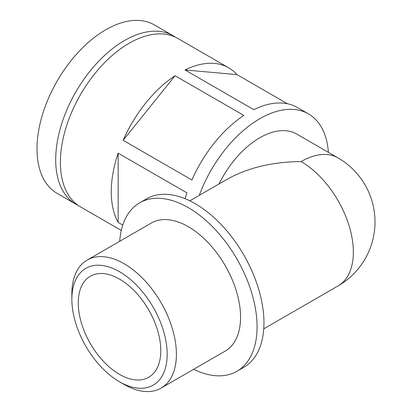 <?xml version="1.0" encoding="UTF-8"?>
<svg xmlns="http://www.w3.org/2000/svg" width="412" height="412" viewBox="0 0 412 412"><rect width="100%" height="100%" fill="white"/><g stroke="black" fill="none" stroke-linecap="round" stroke-linejoin="round"><path stroke-width="0.62" d="M122.781 225.07L118.146 222.398L118.146 153.166A97.263 56.156 120 0 0 118.146 222.398M185.086 198.697A97.263 56.156 120 0 1 186.924 192.873L118.146 153.166M199.295 195.345A97.263 56.156 -60 0 1 308.454 113.877A97.263 56.156 -60 0 1 328.385 152.337M121.298 230.437L80.52 206.891A97.263 56.156 -60 0 1 80.52 94.585A97.263 56.156 -60 0 1 177.783 38.434L228.675 67.815A97.263 56.156 120 0 0 185.029 69.963L236.957 74.603A97.263 56.156 120 0 0 228.675 67.815M287.432 103.742L236.957 74.603M308.454 113.877L297.449 107.522A97.263 56.156 120 0 0 253.807 109.669L185.029 69.963M175.059 75.72A97.263 56.156 120 0 0 123.136 140.312L175.059 75.72L243.832 115.427A97.263 56.156 120 0 0 191.91 180.018L123.136 140.312M189.824 200.814L227.167 179.251C247.772 167.736 272.414 161.844 301.084 161.576A73.918 42.678 -60 0 1 338.046 157.914L296.779 134.091A73.918 42.678 -60 0 0 219.009 183.963M78.239 205.444A97.263 56.156 -60 0 1 75.844 204.192A97.263 56.156 -60 0 1 75.844 91.886A97.263 56.156 -60 0 1 173.107 35.731A97.263 56.156 -60 0 1 175.388 37.178M75.844 204.192L57.139 193.393A97.263 56.156 -60 0 1 57.139 81.087A97.263 56.156 -60 0 1 154.397 24.931L173.107 35.731M193.65 369.307A97.263 56.156 -120 0 0 236.926 371.279L243.806 367.308A97.263 56.156 -120 0 0 243.806 254.997A97.263 56.156 -120 0 0 146.543 198.847L139.668 202.817A97.263 56.156 -120 0 0 119.732 241.278M236.926 371.279A97.263 56.156 -120 0 0 236.926 258.968A97.263 56.156 -120 0 0 139.668 202.817M124.13 384.447L119.521 381.785A67.403 38.913 -120 0 0 119.526 381.785L124.13 384.447A73.918 42.678 -120 0 0 161.092 388.109L225.256 351.06A73.918 42.678 -120 0 0 225.256 265.709A73.918 42.678 -120 0 0 151.338 223.031L87.174 260.075A73.918 42.678 -120 0 0 71.863 293.916L71.863 299.236A67.403 38.913 -120 0 0 119.521 381.785A67.403 38.913 -120 0 0 167.184 354.269A67.403 38.913 -120 0 0 119.526 271.719A67.403 38.913 -120 0 0 71.863 299.236M161.092 388.109A73.918 42.678 -120 0 0 161.092 302.753A73.918 42.678 -120 0 0 87.174 260.075M119.526 374.4A58.355 33.691 -120 0 0 148.701 377.289A58.355 33.691 -120 0 0 148.701 309.906A58.355 33.691 -120 0 0 90.346 276.215A58.355 33.691 -120 0 0 81.401 322.977A58.355 33.691 -120 0 0 119.526 374.4M338.046 157.914A73.918 73.918 0 0 1 338.046 285.943A73.918 42.678 -120 0 0 349.376 226.713A73.918 42.678 -120 0 0 301.084 161.576M338.046 285.943L263.742 328.843"/></g></svg>
